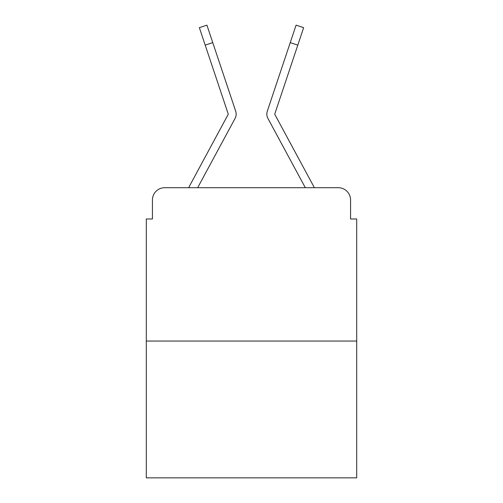 <?xml version="1.0" encoding="UTF-8"?>
<svg xmlns="http://www.w3.org/2000/svg" width="503" height="503" viewBox="0 0 503 503"><rect width="100%" height="100%" fill="white"/><g stroke="black" fill="none" stroke-linecap="round" stroke-linejoin="round"><path stroke-width="0.75" d="M152.434 199.974L152.434 218.987L152.434 199.974A12.267 12.267 0 0 1 164.701 187.707L188.732 187.707A30.67 30.67 0 0 1 189.857 185.4L228.041 114.678A1.226 1.226 0 0 0 228.129 113.703L199.358 27.678L206.922 25.15L212.756 42.604L205.199 45.132M356.702 341.059L146.298 341.059L146.298 477.85L356.702 477.85L356.702 218.987L350.566 218.987L350.566 199.974A12.267 12.267 0 0 0 338.299 187.707L164.701 187.707M146.298 341.059L146.298 218.987L152.434 218.987M226.608 134.119L197.673 187.707L226.608 134.119L197.673 187.707L226.608 134.119L197.673 187.707L226.608 134.119L197.673 187.707L226.608 134.119L197.673 187.707L226.608 134.119L197.673 187.707L226.608 134.119L197.673 187.707L226.608 134.119L197.673 187.707L226.608 134.119L197.673 187.707L226.608 134.119L197.673 187.707L226.608 134.119L197.673 187.707L203.652 187.707M299.348 187.707L305.327 187.707L276.392 134.119M274.959 114.678A1.226 1.226 0 0 1 274.808 114.093A1.226 1.226 0 0 0 274.959 114.678A1.226 1.226 0 0 1 274.808 114.093A1.226 1.226 0 0 0 274.959 114.678A1.226 1.226 0 0 1 274.808 114.093A1.226 1.226 0 0 0 274.959 114.678A1.226 1.226 0 0 1 274.808 114.093A1.226 1.226 0 0 0 274.959 114.678A1.226 1.226 0 0 1 274.808 114.093A1.226 1.226 0 0 0 274.959 114.678A1.226 1.226 0 0 1 274.808 114.093A1.226 1.226 0 0 0 274.959 114.678A1.226 1.226 0 0 1 274.808 114.093A1.226 1.226 0 0 0 274.959 114.678A1.226 1.226 0 0 1 274.808 114.093A1.226 1.226 0 0 0 274.959 114.678A1.226 1.226 0 0 1 274.808 114.093A1.226 1.226 0 0 0 274.959 114.678A1.226 1.226 0 0 1 274.808 114.093A1.226 1.226 0 0 0 274.959 114.678A1.226 1.226 0 0 1 274.808 114.093A1.226 1.226 0 0 0 274.959 114.678L313.143 185.4A30.67 30.67 0 0 1 314.268 187.707L338.299 187.707M350.566 218.987L350.566 199.974M197.673 187.707L235.058 118.469A9.199 9.199 0 0 0 235.687 111.176L212.756 42.604M305.327 187.707L267.942 118.469A9.199 9.199 0 0 1 267.313 111.176L296.078 25.15L303.642 27.678L297.801 45.132L290.244 42.604M274.808 114.093A1.226 1.226 0 0 1 274.871 113.703A1.226 1.226 0 0 0 274.808 114.093A1.226 1.226 0 0 1 274.871 113.703A1.226 1.226 0 0 0 274.808 114.093A1.226 1.226 0 0 1 274.871 113.703A1.226 1.226 0 0 0 274.808 114.093A1.226 1.226 0 0 1 274.871 113.703A1.226 1.226 0 0 0 274.808 114.093A1.226 1.226 0 0 1 274.871 113.703A1.226 1.226 0 0 0 274.808 114.093A1.226 1.226 0 0 1 274.871 113.703A1.226 1.226 0 0 0 274.808 114.093A1.226 1.226 0 0 1 274.871 113.703A1.226 1.226 0 0 0 274.808 114.093A1.226 1.226 0 0 1 274.871 113.703A1.226 1.226 0 0 0 274.808 114.093A1.226 1.226 0 0 1 274.871 113.703A1.226 1.226 0 0 0 274.808 114.093A1.226 1.226 0 0 1 274.871 113.703A1.226 1.226 0 0 0 274.808 114.093A1.226 1.226 0 0 1 274.871 113.703A1.226 1.226 0 0 0 274.808 114.093A1.226 1.226 0 0 1 274.871 113.703L297.801 45.132M228.041 114.678A1.226 1.226 0 0 0 228.192 114.093A1.226 1.226 0 0 1 228.041 114.678A1.226 1.226 0 0 0 228.192 114.093A1.226 1.226 0 0 1 228.041 114.678A1.226 1.226 0 0 0 228.192 114.093A1.226 1.226 0 0 1 228.041 114.678A1.226 1.226 0 0 0 228.192 114.093A1.226 1.226 0 0 1 228.041 114.678A1.226 1.226 0 0 0 228.129 113.703M199.358 27.678L206.922 25.15M296.078 25.15L303.642 27.678"/></g></svg>
